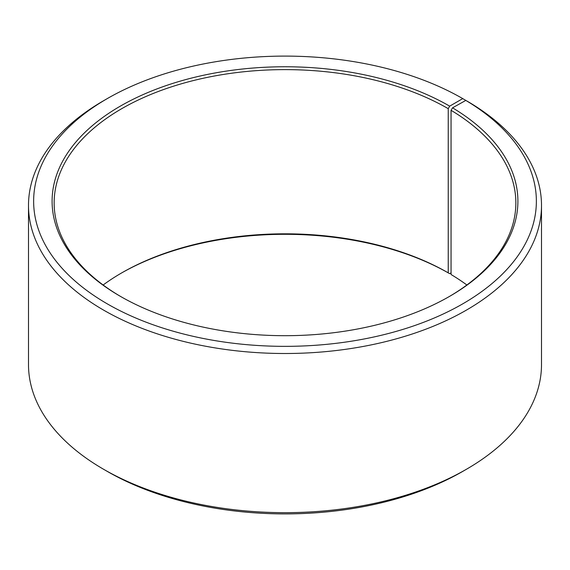<?xml version="1.0" encoding="UTF-8"?>
<svg xmlns="http://www.w3.org/2000/svg" width="570" height="570" viewBox="0 0 570 570"><rect width="100%" height="100%" fill="white"/><g stroke="black" fill="none" stroke-linecap="round" stroke-linejoin="round"><path stroke-width="0.85" d="M465.818 100.413A251.37 145.129 180 0 1 460.667 305.036A251.37 145.129 180 0 1 106.227 303.247A251.37 145.129 180 0 1 107.253 98.61L103.626 100.705A256.5 148.086 180 0 0 28.5 205.414A256.5 148.086 180 0 0 285 353.507A256.5 148.086 180 0 0 541.5 205.414A256.5 148.086 180 0 0 469.509 102.543L465.818 100.413L452.537 107.823L451.062 110.316L451.062 274.512A230.85 133.28 180 0 1 466.859 285M451.062 110.316A230.85 133.28 180 0 1 515.85 202.906A230.85 133.28 180 0 1 448.961 296.728M121.04 296.728A230.85 133.28 180 0 1 54.15 202.906A230.85 133.28 180 0 1 196.657 79.764A230.85 133.28 180 0 1 448.234 108.656L448.234 272.852L449.687 273.693L451.062 272.902M103.141 285A230.85 133.28 180 0 1 121.759 272.859A230.85 133.28 180 0 1 448.234 272.852M121.04 273.272A232.902 134.463 180 0 1 449.687 273.693M541.5 205.414L541.5 364.586A256.5 148.086 180 0 1 466.374 469.295L462.747 471.39A251.37 145.129 180 0 1 107.253 471.39L103.626 469.295A256.5 148.086 180 0 1 28.5 364.586L28.5 205.414M466.374 469.295A256.5 148.086 180 0 1 103.626 469.295M466.374 100.733L462.747 98.61L449.687 106.148L448.234 108.656M107.253 98.61A251.37 145.129 180 0 1 462.747 98.61M452.537 107.823A232.902 134.463 180 0 1 449.687 296.307A232.902 134.463 180 0 1 120.313 296.307A232.902 134.463 180 0 1 120.313 106.148A232.902 134.463 180 0 1 449.687 106.148"/></g></svg>
